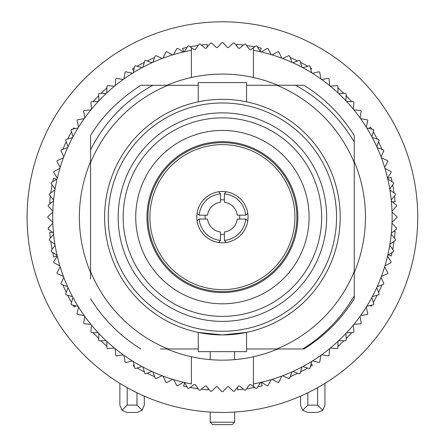 <?xml version="1.0" encoding="UTF-8"?>
<svg xmlns="http://www.w3.org/2000/svg" width="447" height="447" viewBox="0 0 447 447"><rect width="100%" height="100%" fill="white"/><g stroke="black" fill="none" stroke-linecap="round" stroke-linejoin="round"><path stroke-width="0.67" d="M90.568 135.553L90.568 155.204L90.568 135.553C101.966 116.388 118.723 99.631 140.839 85.282L160.49 85.282M354.248 279.04L354.248 298.697C341.368 319.326 324.611 336.083 303.982 348.962L284.331 348.962M284.331 85.282L303.982 85.282C324.611 98.161 341.368 114.918 354.248 135.553L354.248 155.204M246.582 85.282L295.584 85.282C320.292 98.815 339.849 117.729 354.248 142.017L354.248 295.875C341.424 317.756 324.271 335.451 302.792 348.962L246.582 348.962M198.239 348.962L160.49 348.962M90.568 279.04L90.568 149.907C104.62 121.958 125.389 100.419 152.874 85.282L198.239 85.282M354.248 162.697A142.632 142.632 0 0 0 276.833 85.282M167.988 85.282A142.632 142.632 0 0 0 90.568 162.697M276.833 348.962A142.632 142.632 0 0 0 354.248 271.547M136.955 392.757L136.955 405.116L142.135 410.296L144.28 405.116L144.28 396.137L144.28 405.116M119.869 405.116L119.869 383.358L119.869 405.116L122.014 410.296L127.188 405.116L127.188 387.661M239.503 100.569L246.582 101.827L246.582 82.594L198.239 82.594L198.239 101.827L205.307 100.569M317.627 387.661L317.627 405.116L322.807 410.296L317.627 412.441L307.86 412.441L302.68 410.296L307.86 405.116L307.86 392.757M324.952 383.358L324.952 405.116L324.952 383.358L324.952 405.116L322.807 410.296M300.535 405.116L300.535 396.137L300.535 405.116L302.68 410.296M140.839 348.962A155.036 155.036 0 0 1 90.568 298.697M222.41 141.682A75.442 75.442 0 0 1 287.745 254.846A75.442 75.442 0 0 1 157.076 254.846A75.442 75.442 0 0 1 222.41 141.682M201.446 101.195L200.094 101.452M200.01 101.469L198.239 101.827M222.41 99.323A117.801 117.801 0 0 1 324.427 276.022A117.801 117.801 0 0 1 120.388 276.022A117.801 117.801 0 0 1 222.41 99.323M198.239 332.417L222.399 334.926L246.582 332.417L246.582 351.649L198.239 351.649L198.239 332.417M90.568 271.547A142.632 142.632 0 0 0 167.988 348.962M222.41 102.983A114.141 114.141 0 0 1 321.259 274.195A114.141 114.141 0 0 1 123.562 274.195A114.141 114.141 0 0 1 222.41 102.983M222.41 112.873A104.252 104.252 0 0 1 312.693 269.25A104.252 104.252 0 0 1 132.122 269.25A104.252 104.252 0 0 1 222.41 112.873M222.41 117.874A99.245 99.245 0 0 1 308.357 266.747A99.245 99.245 0 0 1 136.458 266.747A99.245 99.245 0 0 1 222.41 117.874M222.41 130.451A86.673 86.673 0 0 1 297.473 260.461A86.673 86.673 0 0 1 147.348 260.461A86.673 86.673 0 0 1 222.41 130.451M142.135 410.296L136.955 412.441L127.188 412.441L122.014 410.296M136.955 412.441L127.188 412.441M317.627 412.441L307.86 412.441L317.627 412.441M222.41 142.66A74.465 74.465 0 0 1 286.896 254.354A74.465 74.465 0 0 1 157.92 254.354A74.465 74.465 0 0 1 222.41 142.66M222.41 144.61A72.515 72.515 0 0 1 285.208 253.382A72.515 72.515 0 0 1 159.613 253.382A72.515 72.515 0 0 1 222.41 144.61M210.202 351.649L210.202 359.634M210.202 412.061L210.202 422.208L234.619 422.208L234.619 412.061M224.36 234.345A17.332 17.332 0 0 1 220.455 234.345M205.184 219.075A17.332 17.332 0 0 1 205.184 215.169M220.455 199.898A17.332 17.332 0 0 1 224.36 199.898M239.631 215.169A17.332 17.332 0 0 1 239.631 219.075M226.07 242.497L224.36 240.352L224.36 232.004A15.008 15.008 0 0 0 237.29 219.075L245.638 219.075L247.783 220.784A25.635 25.635 0 0 1 197.038 220.784A25.635 25.635 0 0 1 226.07 191.752A25.635 25.635 0 0 1 247.783 213.459L245.638 215.169L237.29 215.169A15.008 15.008 0 0 0 224.36 202.245L224.36 193.897L226.07 191.752M218.745 242.497L220.455 240.352L220.455 232.004A15.008 15.008 0 0 1 207.531 219.075L199.183 219.075L197.038 220.784M247.783 213.459A25.635 25.635 0 0 1 247.783 220.784M207.531 215.169L199.183 215.169A23.311 23.311 0 0 1 220.455 193.897L220.455 202.245A15.008 15.008 0 0 0 207.531 215.169M245.638 219.075A23.311 23.311 0 0 1 224.36 240.352M224.36 193.897A23.311 23.311 0 0 1 245.638 215.169M199.183 215.169L197.038 213.459M218.745 191.752L220.455 193.897M220.455 240.352A23.311 23.311 0 0 1 199.183 219.075M210.202 422.208L212.643 424.65L232.177 424.65L234.619 422.208M106.934 87.841A173.347 173.347 0 0 0 100.955 93.44M98.726 95.669A173.347 173.347 0 0 0 93.127 101.648M134.374 67.793A173.347 173.347 0 0 0 132.418 68.967L133.698 70.721M154.573 57.719L154.539 57.618A173.347 173.347 0 0 0 147.158 60.965M144.331 62.356A173.347 173.347 0 0 0 137.106 66.217M187.047 47.421A173.347 173.347 0 0 0 182.611 48.41L183.745 51.902M207.151 47.131L207.151 44.449A173.347 173.347 0 0 0 201.346 45.063M198.222 45.471A173.347 173.347 0 0 0 190.137 46.806M243.475 45.063A173.347 173.347 0 0 0 236.692 44.365L236.692 45.935M260.221 51.371L261.255 48.187A173.347 173.347 0 0 0 257.768 47.421M254.684 46.806A173.347 173.347 0 0 0 246.593 45.471M310.827 69.464L311.559 68.458A173.347 173.347 0 0 0 310.442 67.793M307.715 66.217A173.347 173.347 0 0 0 300.485 62.356M297.663 60.965A173.347 173.347 0 0 0 290.198 57.579M351.694 101.648A173.347 173.347 0 0 0 346.09 95.669M343.866 93.44A173.347 173.347 0 0 0 337.882 87.841M371.736 129.088A173.347 173.347 0 0 0 370.569 127.132L368.814 128.412M381.816 149.287L381.917 149.253A173.347 173.347 0 0 0 378.57 141.872M377.173 139.045A173.347 173.347 0 0 0 373.312 131.815M392.108 181.761A173.347 173.347 0 0 0 391.125 177.325L387.627 178.459M392.405 201.865L395.081 201.865A173.347 173.347 0 0 0 394.472 196.06M394.058 192.936A173.347 173.347 0 0 0 392.723 184.851M394.472 238.19A173.347 173.347 0 0 0 395.165 231.406L393.595 231.406M388.164 254.935L391.348 255.969A173.347 173.347 0 0 0 392.108 252.482M392.723 249.398A173.347 173.347 0 0 0 394.058 241.307M370.071 305.541L371.071 306.273A173.347 173.347 0 0 0 371.736 305.156M373.312 302.429A173.347 173.347 0 0 0 377.173 295.199M378.57 292.377A173.347 173.347 0 0 0 381.95 284.912M337.882 346.408A173.347 173.347 0 0 0 343.866 340.804M346.09 338.58A173.347 173.347 0 0 0 351.694 332.596M310.442 366.451A173.347 173.347 0 0 0 312.397 365.283L311.123 363.523M290.248 376.53L290.282 376.631A173.347 173.347 0 0 0 297.663 373.284M300.485 371.887A173.347 173.347 0 0 0 307.715 368.026M257.768 386.823A173.347 173.347 0 0 0 262.21 385.839L261.076 382.341M237.67 387.119L237.67 389.795A173.347 173.347 0 0 0 243.475 389.186M246.593 388.773A173.347 173.347 0 0 0 254.684 387.437M201.346 389.186A173.347 173.347 0 0 0 208.129 389.879L208.129 388.309M184.6 382.878L183.561 386.063A173.347 173.347 0 0 0 187.047 386.823M190.137 387.437A173.347 173.347 0 0 0 198.222 388.773M133.988 364.786L133.262 365.786A173.347 173.347 0 0 0 134.374 366.451M137.106 368.026A173.347 173.347 0 0 0 144.331 371.887M147.158 373.284A173.347 173.347 0 0 0 154.623 376.665M93.127 332.596A173.347 173.347 0 0 0 98.726 338.58M100.955 340.804A173.347 173.347 0 0 0 106.934 346.408M73.079 305.156A173.347 173.347 0 0 0 74.252 307.111L76.007 305.837M63.005 284.962L62.904 284.996A173.347 173.347 0 0 0 66.251 292.377M67.642 295.199A173.347 173.347 0 0 0 71.509 302.429M52.707 252.482A173.347 173.347 0 0 0 53.696 256.924L57.188 255.79M52.416 232.384L49.734 232.384A173.347 173.347 0 0 0 50.349 238.19M50.757 241.307A173.347 173.347 0 0 0 52.092 249.398M50.349 196.06A173.347 173.347 0 0 0 49.651 202.843L51.221 202.843M417.727 217.125A195.317 195.317 0 0 0 124.752 47.974A195.317 195.317 0 0 0 124.752 386.275A195.317 195.317 0 0 0 417.727 217.125M56.657 179.314L53.472 178.275A173.347 173.347 0 0 0 52.707 181.761M52.092 184.851A173.347 173.347 0 0 0 50.757 192.936M74.75 128.702L73.744 127.976A173.347 173.347 0 0 0 73.079 129.088M71.509 131.815A173.347 173.347 0 0 0 67.642 139.045M66.251 141.872A173.347 173.347 0 0 0 62.865 149.337M261.417 382.263A169.681 169.681 0 0 0 271.2 379.643L268.004 385.632A174.565 174.565 0 0 1 267.177 385.85L261.417 382.263A169.681 169.681 0 0 1 260.467 382.487A169.681 169.681 0 0 1 253.415 383.951L253.415 386.532L256.047 388.421A174.565 174.565 0 0 0 256.885 388.253L260.467 382.487M55.07 245.247A169.681 169.681 0 0 0 57.048 255.176L51.282 251.6A174.565 174.565 0 0 1 51.114 250.761L55.07 245.247A169.681 169.681 0 0 1 54.914 244.28A169.681 169.681 0 0 1 52.835 223.165A169.681 169.681 0 0 1 52.835 211.085A169.681 169.681 0 0 1 54.914 189.964A169.681 169.681 0 0 1 55.07 189.003A169.681 169.681 0 0 1 57.048 179.068A169.681 169.681 0 0 1 57.272 178.118A169.681 169.681 0 0 1 59.892 168.335A169.681 169.681 0 0 1 60.177 167.401A169.681 169.681 0 0 1 63.429 157.808A169.681 169.681 0 0 1 63.776 156.897A169.681 169.681 0 0 1 72.531 137.564A169.681 169.681 0 0 1 72.995 136.704A169.681 169.681 0 0 1 132.39 73.286A169.681 169.681 0 0 1 133.223 72.772A169.681 169.681 0 0 1 141.99 67.704A169.681 169.681 0 0 1 142.85 67.246A169.681 169.681 0 0 1 162.183 58.49A169.681 169.681 0 0 1 163.094 58.144A169.681 169.681 0 0 1 172.687 54.886A169.681 169.681 0 0 1 173.62 54.607A169.681 169.681 0 0 1 183.404 51.986A169.681 169.681 0 0 1 184.354 51.763A169.681 169.681 0 0 1 191.4 50.299L191.4 77.487A143.034 143.034 0 0 0 166.938 85.282M57.272 256.131A169.681 169.681 0 0 0 59.892 265.915L53.903 262.719A174.565 174.565 0 0 1 53.679 261.892L57.272 256.131A169.681 169.681 0 0 1 57.048 255.176M152.824 371.882A169.681 169.681 0 0 0 162.183 375.759L155.997 378.564A174.565 174.565 0 0 1 155.21 378.24L152.824 371.882A169.681 169.681 0 0 1 142.85 366.998A169.681 169.681 0 0 1 141.99 366.54A169.681 169.681 0 0 1 132.39 360.958A169.681 169.681 0 0 1 123.97 355.331A169.681 169.681 0 0 1 123.176 354.767A169.681 169.681 0 0 1 106.772 341.301A169.681 169.681 0 0 1 106.056 340.636A169.681 169.681 0 0 1 78.571 307.145A169.681 169.681 0 0 1 78.057 306.312A169.681 169.681 0 0 1 72.995 297.54A169.681 169.681 0 0 1 72.531 296.679A169.681 169.681 0 0 1 68.05 287.6A169.681 169.681 0 0 1 67.648 286.706A169.681 169.681 0 0 1 63.776 277.352A169.681 169.681 0 0 1 63.429 276.436A169.681 169.681 0 0 1 60.177 266.848A169.681 169.681 0 0 1 59.892 265.915M377.167 286.706A169.681 169.681 0 0 0 381.045 277.352L383.85 283.532A174.565 174.565 0 0 1 383.526 284.32L377.167 286.706A169.681 169.681 0 0 1 376.765 287.6A169.681 169.681 0 0 1 372.284 296.679A169.681 169.681 0 0 1 366.763 306.312A169.681 169.681 0 0 1 366.244 307.145A169.681 169.681 0 0 1 346.587 332.758A169.681 169.681 0 0 1 345.922 333.473A169.681 169.681 0 0 1 321.644 354.767A169.681 169.681 0 0 1 320.851 355.331A169.681 169.681 0 0 1 312.431 360.958A169.681 169.681 0 0 1 311.598 361.478A169.681 169.681 0 0 1 301.965 366.998A169.681 169.681 0 0 1 292.886 371.479A169.681 169.681 0 0 1 291.992 371.882A169.681 169.681 0 0 1 282.638 375.759A169.681 169.681 0 0 1 281.722 376.1A169.681 169.681 0 0 1 271.2 379.643M381.386 276.436A169.681 169.681 0 0 0 384.643 266.848L387.851 272.832A174.565 174.565 0 0 1 387.571 273.642L381.386 276.436A169.681 169.681 0 0 1 381.045 277.352M391.226 200.005A169.681 169.681 0 0 0 389.907 189.964L395.427 193.914A174.565 174.565 0 0 1 395.539 194.758L391.226 200.005A169.681 169.681 0 0 1 389.907 244.28A169.681 169.681 0 0 1 389.745 245.247A169.681 169.681 0 0 1 384.928 265.915A169.681 169.681 0 0 1 384.643 266.848M389.745 189.003A169.681 169.681 0 0 0 387.772 179.068L393.539 182.65A174.565 174.565 0 0 1 393.706 183.488L389.745 189.003A169.681 169.681 0 0 1 389.907 189.964M387.549 178.118A169.681 169.681 0 0 0 384.928 168.335L390.918 171.531A174.565 174.565 0 0 1 391.136 172.352L387.549 178.118A169.681 169.681 0 0 1 387.772 179.068M384.643 167.401A169.681 169.681 0 0 0 381.386 157.808L387.571 160.607A174.565 174.565 0 0 1 387.851 161.417L384.643 167.401A169.681 169.681 0 0 1 384.928 168.335M381.045 156.897A169.681 169.681 0 0 0 377.167 147.538L383.526 149.924A174.565 174.565 0 0 1 383.85 150.712L381.045 156.897A169.681 169.681 0 0 1 381.386 157.808M376.765 146.65A169.681 169.681 0 0 0 372.284 137.564L378.782 139.531A174.565 174.565 0 0 1 379.162 140.297L376.765 146.65A169.681 169.681 0 0 1 377.167 147.538M371.826 136.704A169.681 169.681 0 0 0 366.763 127.931L373.374 129.468A174.565 174.565 0 0 1 373.804 130.211L371.826 136.704A169.681 169.681 0 0 1 372.284 137.564M366.244 127.104A169.681 169.681 0 0 0 360.623 118.684L367.317 119.785A174.565 174.565 0 0 1 367.792 120.494L366.244 127.104A169.681 169.681 0 0 1 366.763 127.931M360.053 117.891A169.681 169.681 0 0 0 353.884 109.856L360.64 110.515A174.565 174.565 0 0 1 361.159 111.191L360.053 117.891A169.681 169.681 0 0 1 360.623 118.684M353.264 109.102A169.681 169.681 0 0 0 346.587 101.486L353.376 101.704A174.565 174.565 0 0 1 353.935 102.346L353.264 109.102A169.681 169.681 0 0 1 353.884 109.856M345.922 100.771A169.681 169.681 0 0 0 338.759 93.613L345.542 93.384A174.565 174.565 0 0 1 346.146 93.987L345.922 100.771A169.681 169.681 0 0 1 346.587 101.486M338.049 92.942A169.681 169.681 0 0 0 330.434 86.265L337.189 85.595A174.565 174.565 0 0 1 337.831 86.159L338.049 92.942A169.681 169.681 0 0 1 338.759 93.613M329.679 85.645A169.681 169.681 0 0 0 321.644 79.482L328.338 78.37A174.565 174.565 0 0 1 329.014 78.89L329.679 85.645A169.681 169.681 0 0 1 330.434 86.265M320.851 78.912A169.681 169.681 0 0 0 312.431 73.286L319.041 71.738A174.565 174.565 0 0 1 319.75 72.213L320.851 78.912A169.681 169.681 0 0 1 321.644 79.482M311.598 72.772A169.681 169.681 0 0 0 302.826 67.704L309.324 65.731A174.565 174.565 0 0 1 310.062 66.156L311.598 72.772A169.681 169.681 0 0 1 312.431 73.286M277.883 348.962A143.034 143.034 0 0 1 253.415 356.756L253.415 386.532L250.532 384.459A169.681 169.681 0 0 1 249.566 384.621L245.615 390.142A174.565 174.565 0 0 1 244.772 390.253L239.525 385.94A169.681 169.681 0 0 1 238.553 386.035L234.25 391.287A174.565 174.565 0 0 1 233.401 391.343L228.451 386.7A169.681 169.681 0 0 1 227.473 386.733L222.835 391.689A174.565 174.565 0 0 1 221.98 391.689L217.348 386.733A169.681 169.681 0 0 1 216.37 386.7L211.42 391.343A174.565 174.565 0 0 1 210.565 391.287L206.263 386.035A169.681 169.681 0 0 1 205.29 385.94L200.049 390.253A174.565 174.565 0 0 1 199.2 390.142L195.25 384.621A169.681 169.681 0 0 1 194.289 384.459L188.774 388.421A174.565 174.565 0 0 1 187.936 388.253L184.354 382.487A169.681 169.681 0 0 0 191.4 383.951L191.4 356.756A143.034 143.034 0 0 1 166.938 348.962M90.568 272.597A143.034 143.034 0 0 1 90.568 161.652M162.183 375.759A169.681 169.681 0 0 0 163.094 376.1A169.681 169.681 0 0 0 172.687 379.358A169.681 169.681 0 0 0 173.62 379.643A169.681 169.681 0 0 0 183.404 382.263A169.681 169.681 0 0 0 184.354 382.487M260.467 51.763L256.885 45.996A174.565 174.565 0 0 0 256.047 45.829L253.415 47.717L253.415 50.299A169.681 169.681 0 0 1 260.467 51.763A169.681 169.681 0 0 1 261.417 51.986A169.681 169.681 0 0 1 271.2 54.607A169.681 169.681 0 0 1 272.134 54.886A169.681 169.681 0 0 1 282.638 58.49A169.681 169.681 0 0 1 291.992 62.362A169.681 169.681 0 0 1 292.886 62.764A169.681 169.681 0 0 1 301.965 67.246A169.681 169.681 0 0 1 302.826 67.704M184.354 51.763L187.936 45.996A174.565 174.565 0 0 1 188.774 45.829L191.4 47.717L191.4 50.299L191.4 47.717L194.289 49.785A169.681 169.681 0 0 1 195.25 49.628L199.2 44.108A174.565 174.565 0 0 1 200.049 43.996L205.29 48.304A169.681 169.681 0 0 1 206.263 48.209L210.565 42.957A174.565 174.565 0 0 1 211.42 42.901L216.37 47.55A169.681 169.681 0 0 1 217.348 47.516L221.98 42.554A174.565 174.565 0 0 1 222.835 42.554L227.473 47.516A169.681 169.681 0 0 1 228.451 47.55L233.401 42.901A174.565 174.565 0 0 1 234.25 42.957L238.553 48.209A169.681 169.681 0 0 1 239.525 48.304L244.772 43.996A174.565 174.565 0 0 1 245.615 44.108L249.566 49.628A169.681 169.681 0 0 1 250.532 49.785L253.415 47.717L253.415 77.487A143.034 143.034 0 0 1 277.883 85.282M354.248 161.652A143.034 143.034 0 0 1 354.248 272.597M57.272 178.118L53.679 172.352A174.565 174.565 0 0 1 53.903 171.531L59.892 168.335M60.177 167.401L56.97 161.417A174.565 174.565 0 0 1 57.244 160.607L63.429 157.808M63.776 156.897L60.965 150.712A174.565 174.565 0 0 1 61.295 149.924L67.648 147.538M68.05 146.65L65.659 140.297A174.565 174.565 0 0 1 66.033 139.531L72.531 137.564M72.995 136.704L71.017 130.211A174.565 174.565 0 0 1 71.442 129.468L78.057 127.931M78.571 127.104L77.024 120.494A174.565 174.565 0 0 1 77.499 119.785L84.198 118.684M84.768 117.891L83.656 111.191A174.565 174.565 0 0 1 84.176 110.515L90.931 109.856M91.551 109.102L90.881 102.346A174.565 174.565 0 0 1 91.445 101.704L98.228 101.486M98.899 100.771L98.67 93.987A174.565 174.565 0 0 1 99.273 93.384L106.056 93.613M106.772 92.942L106.989 86.159A174.565 174.565 0 0 1 107.632 85.595L114.387 86.265M115.142 85.645L115.801 78.89A174.565 174.565 0 0 1 116.477 78.37L123.176 79.482M123.97 78.912L125.071 72.213A174.565 174.565 0 0 1 125.78 71.738L132.39 73.286M133.223 72.772L134.759 66.156A174.565 174.565 0 0 1 135.497 65.731L141.99 67.704M142.85 67.246L144.817 60.747A174.565 174.565 0 0 1 145.582 60.373L151.935 62.764M152.824 62.362L155.21 56.009A174.565 174.565 0 0 1 155.997 55.679L162.183 58.49M173.62 54.607L176.816 48.617A174.565 174.565 0 0 1 177.638 48.393L183.404 51.986M163.094 58.144L165.893 51.958A174.565 174.565 0 0 1 166.703 51.684L172.687 54.886M55.07 189.003L51.114 183.488A174.565 174.565 0 0 1 51.282 182.65L57.048 179.068M53.59 200.005L49.282 194.758A174.565 174.565 0 0 1 49.394 193.914L54.914 189.964M52.835 211.085L48.187 206.134A174.565 174.565 0 0 1 48.242 205.279L53.495 200.977M52.802 222.187L47.846 217.549A174.565 174.565 0 0 1 47.846 216.694L52.802 212.062M253.415 77.487A143.034 143.034 0 0 0 191.4 77.487M191.4 356.756A143.034 143.034 0 0 0 253.415 356.756M261.417 51.986L267.177 48.393A174.565 174.565 0 0 1 268.004 48.617L271.2 54.607M272.134 54.886L278.118 51.684A174.565 174.565 0 0 1 278.928 51.958L281.722 58.144M292.886 62.764L299.233 60.373A174.565 174.565 0 0 1 299.998 60.747L301.965 67.246M282.638 58.49L288.818 55.679A174.565 174.565 0 0 1 289.606 56.009L291.992 62.362M391.321 200.977L396.573 205.279A174.565 174.565 0 0 1 396.629 206.134L391.985 211.085M392.019 212.062L396.975 216.694A174.565 174.565 0 0 1 396.975 217.549L392.019 222.187M391.985 223.165L396.629 228.115A174.565 174.565 0 0 1 396.573 228.965L391.321 233.267M391.226 234.239L395.539 239.486A174.565 174.565 0 0 1 395.427 240.33L389.907 244.28M387.549 256.131L391.136 261.892A174.565 174.565 0 0 1 390.918 262.719L384.928 265.915M389.745 245.247L393.706 250.761A174.565 174.565 0 0 1 393.539 251.6L387.772 255.176M151.935 371.479L145.582 373.876A174.565 174.565 0 0 1 144.817 373.496L142.85 366.998M141.99 366.54L135.497 368.518A174.565 174.565 0 0 1 134.759 368.088L133.223 361.478M132.39 360.958L125.78 362.506A174.565 174.565 0 0 1 125.071 362.031L123.97 355.331M123.176 354.767L116.477 355.873A174.565 174.565 0 0 1 115.801 355.354L115.142 348.599M114.387 347.978L107.632 348.649A174.565 174.565 0 0 1 106.989 348.09L106.772 341.301M106.056 340.636L99.273 340.86A174.565 174.565 0 0 1 98.67 340.256L98.899 333.473M98.228 332.758L91.445 332.546A174.565 174.565 0 0 1 90.881 331.903L91.551 325.148M90.931 324.393L84.176 323.729A174.565 174.565 0 0 1 83.656 323.052L84.768 316.359M84.198 315.565L77.499 314.459A174.565 174.565 0 0 1 77.024 313.755L78.571 307.145M78.057 306.312L71.442 304.776A174.565 174.565 0 0 1 71.017 304.038L72.995 297.54M72.531 296.679L66.033 294.713A174.565 174.565 0 0 1 65.659 293.947L68.05 287.6M63.429 276.436L57.244 273.642A174.565 174.565 0 0 1 56.97 272.832L60.177 266.848M67.648 286.706L61.295 284.32A174.565 174.565 0 0 1 60.965 283.532L63.776 277.352M172.687 379.358L166.703 382.565A174.565 174.565 0 0 1 165.893 382.286L163.094 376.1M183.404 382.263L177.638 385.85A174.565 174.565 0 0 1 176.816 385.632L173.62 379.643M281.722 376.1L278.928 382.286A174.565 174.565 0 0 1 278.118 382.565L272.134 379.358M291.992 371.882L289.606 378.24A174.565 174.565 0 0 1 288.818 378.564L282.638 375.759M301.965 366.998L299.998 373.496A174.565 174.565 0 0 1 299.233 373.876L292.886 371.479M311.598 361.478L310.062 368.088A174.565 174.565 0 0 1 309.324 368.518L302.826 366.54M320.851 355.331L319.75 362.031A174.565 174.565 0 0 1 319.041 362.506L312.431 360.958M329.679 348.599L329.014 355.354A174.565 174.565 0 0 1 328.338 355.873L321.644 354.767M338.049 341.301L337.831 348.09A174.565 174.565 0 0 1 337.189 348.649L330.434 347.978M345.922 333.473L346.146 340.256A174.565 174.565 0 0 1 345.542 340.86L338.759 340.636M353.264 325.148L353.935 331.903A174.565 174.565 0 0 1 353.376 332.546L346.587 332.758M360.053 316.359L361.159 323.052A174.565 174.565 0 0 1 360.64 323.729L353.884 324.393M366.244 307.145L367.792 313.755A174.565 174.565 0 0 1 367.317 314.459L360.623 315.565M371.826 297.54L373.804 304.038A174.565 174.565 0 0 1 373.374 304.776L366.763 306.312M376.765 287.6L379.162 293.947A174.565 174.565 0 0 1 378.782 294.713L372.284 296.679M54.914 244.28L49.394 240.33A174.565 174.565 0 0 1 49.282 239.486L53.59 234.239M53.495 233.267L48.242 228.965A174.565 174.565 0 0 1 48.187 228.115L52.835 223.165M136.955 405.116L127.188 405.116M317.627 405.116L307.86 405.116M234.619 351.649L234.619 359.634"/></g></svg>
